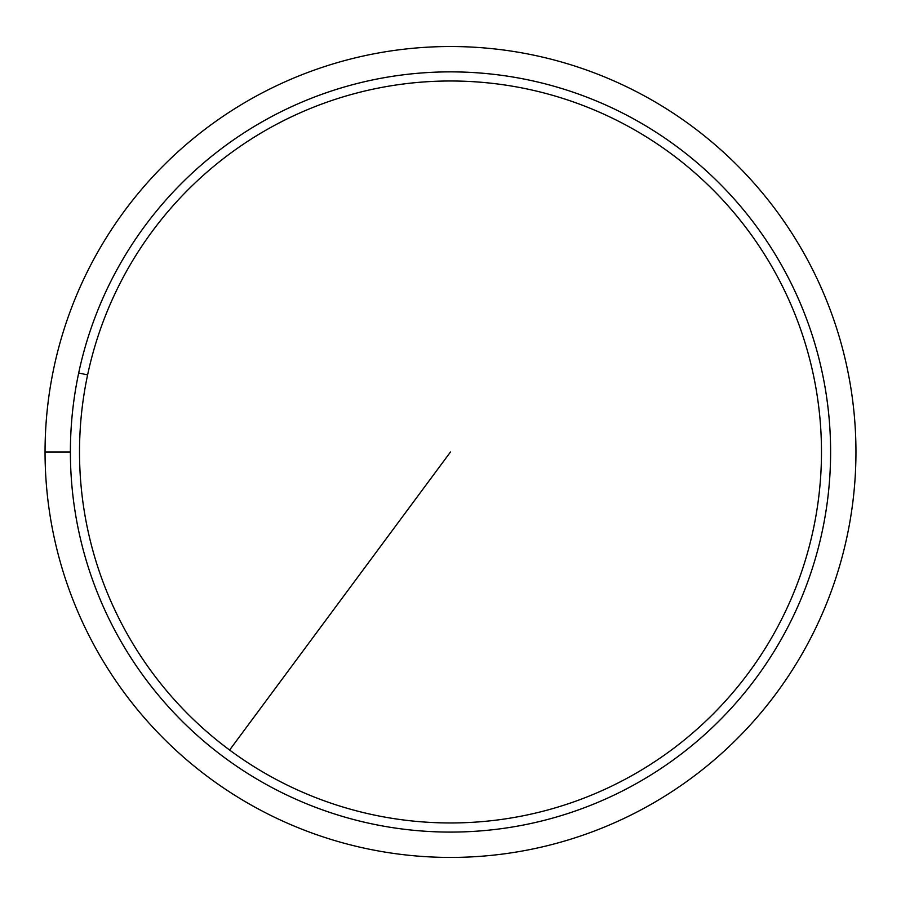 <?xml version="1.0" encoding="UTF-8"?>
<svg xmlns="http://www.w3.org/2000/svg" width="901" height="901" viewBox="0 0 901 901"><rect width="100%" height="100%" fill="white"/><g stroke="black" fill="none" stroke-linecap="round" stroke-linejoin="round"><path stroke-width="1.35" d="M45.05 451.975A405.45 405.45 0 0 0 450.5 857.425A405.45 405.45 0 0 0 855.95 451.975A405.45 405.45 0 0 0 450.5 46.525A405.45 405.45 0 0 0 45.05 451.975L70.391 451.975A380.109 380.109 0 0 0 450.5 832.085A380.109 380.109 0 0 0 830.609 451.975A380.109 380.109 0 0 0 450.5 71.866A380.109 380.109 0 0 0 70.391 451.975M78.691 373.003A380.109 380.109 0 0 0 371.527 823.796A380.109 380.109 0 0 0 822.309 530.959A380.109 380.109 0 0 0 529.473 80.166A380.109 380.109 0 0 0 78.691 373.003L87.611 374.895A370.987 370.987 0 0 0 373.419 814.864A370.987 370.987 0 0 0 813.389 529.056A370.987 370.987 0 0 0 527.581 89.086A370.987 370.987 0 0 0 87.611 374.895M229.609 750.037A370.987 370.987 0 0 0 748.551 672.867A370.987 370.987 0 0 0 671.391 153.925A370.987 370.987 0 0 0 152.449 231.084A370.987 370.987 0 0 0 229.609 750.037L450.5 451.975"/></g></svg>
